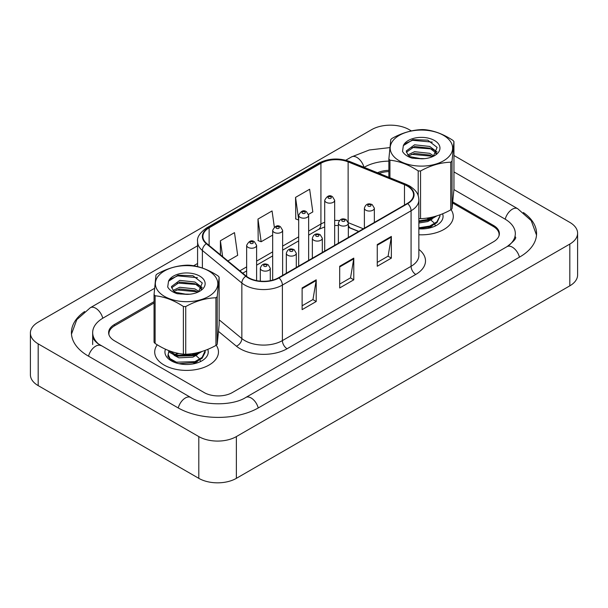<?xml version="1.0" encoding="UTF-8"?>
<svg xmlns="http://www.w3.org/2000/svg" width="608" height="608" viewBox="0 0 608 608"><rect width="100%" height="100%" fill="white"/><g stroke="black" fill="none" stroke-linecap="round" stroke-linejoin="round"><path stroke-width="0.91" d="M358.659 231.496L348.741 227.491A26.57 15.337 0 0 0 348.338 227.331M157.244 344.797A31.882 18.407 0 0 0 154.706 351.994A31.882 18.407 0 0 0 164.046 365.005A31.882 18.407 0 0 0 198.786 368.995A31.882 18.407 0 0 0 218.47 351.994A31.882 18.407 0 0 0 216.22 345.2A31.882 18.407 0 0 1 218.47 351.994A31.882 18.407 0 0 1 198.786 368.995A31.882 18.407 0 0 1 164.046 365.005A31.882 18.407 0 0 1 154.706 351.994A31.882 18.407 0 0 1 157.244 344.797M407.322 186.048A21.257 12.274 180 0 1 413.546 194.727A21.257 12.274 180 0 1 407.322 203.406L278.639 277.696A21.257 12.274 180 0 1 246.202 276.062L206.743 243.527A21.257 12.274 180 0 1 202.897 236.489A21.257 12.274 180 0 1 209.122 227.81L320.918 163.271A21.257 12.274 180 0 1 348.133 161.895L404.487 184.672A21.257 12.274 180 0 1 407.322 186.048M407.694 185.835A21.782 12.578 0 0 0 404.791 184.422L348.437 161.644A21.782 12.578 0 0 0 320.538 163.05L208.749 227.597A21.782 12.578 0 0 0 206.31 243.702L245.769 276.237A21.782 12.578 0 0 0 279.011 277.917L407.694 203.619A21.782 12.578 0 0 0 407.694 185.835M302.123 287.949L302.123 309.639L316.213 301.507L316.213 279.817L302.123 287.949M302.123 305.794L312.976 299.524L316.152 280.531A5.312 3.07 -120 0 0 316.213 279.817M312.877 299.584L316.213 301.507M377.264 244.568L377.264 266.258L391.354 258.119L391.354 236.428L377.264 244.568M377.264 262.405L388.117 256.143L391.294 237.15A5.312 3.07 -120 0 0 391.354 236.428M388.018 256.196L391.354 258.119M339.69 266.258L339.69 287.949L353.78 279.817L353.78 258.119L339.69 266.258M339.69 284.096L350.542 277.833L353.727 258.841A5.312 3.07 -120 0 0 353.78 258.119M350.451 277.886L353.78 279.817M418.859 234.764A31.882 18.407 0 0 0 453.294 216.418A31.882 18.407 0 0 0 451.037 209.623A31.882 18.407 0 0 1 453.294 216.418A31.882 18.407 0 0 1 418.859 234.764M498.955 235.988A19.927 11.506 0 0 0 499.1 234.589A19.927 11.506 0 0 0 493.27 226.45L452.778 203.072M388.869 171.578A19.927 11.506 0 0 0 379.134 173.402M154.052 302.989L114.73 325.69A19.927 11.506 0 0 0 108.9 333.822A19.927 11.506 0 0 0 108.969 334.78M308.545 214.381L312.816 211.918L309.639 189.248L295.549 197.387L295.777 218.948M227.878 260.954L237.675 255.299L234.49 232.636L220.4 240.768L220.4 254.79M274.33 227.096L272.065 210.946L257.974 219.078L258.202 240.639M257.974 219.078L261.159 241.741L272.673 235.091M261.159 241.741L257.974 240.555M298.688 220.035L295.549 218.857M295.549 197.387L298.688 219.784M220.4 240.768L222.627 256.622M154.052 301.636L114.448 324.497A19.927 11.506 0 0 0 108.619 332.629A19.927 11.506 0 0 0 114.448 340.769L204.151 392.555A19.927 11.506 0 0 0 232.332 392.555L493.552 241.741A19.927 11.506 0 0 0 499.381 233.609A19.927 11.506 0 0 0 493.552 225.477L452.892 202M388.869 170.331A19.927 11.506 0 0 0 377.507 172.748M508.698 245.602A35.864 20.71 0 0 0 515.326 233.609A35.864 20.71 0 0 0 504.822 218.971L453.925 189.582M388.869 161.12A35.864 20.71 0 0 0 364.397 167.177L364.124 167.337M197.585 263.484L193.618 265.78M154.516 288.352L103.178 317.992A35.864 20.71 0 0 0 92.674 332.629A35.864 20.71 0 0 0 99.302 344.622M411.388 130.918L409.199 129.656A26.57 15.337 0 0 0 371.632 129.656L38.182 322.164A26.57 15.337 0 0 0 30.4 333.009A26.57 15.337 0 0 0 38.182 343.862L198.801 436.59A26.57 15.337 0 0 0 236.368 436.59L569.818 244.074A26.57 15.337 0 0 0 577.6 233.229A26.57 15.337 0 0 0 569.818 222.384L453.948 155.488M30.4 333.009L30.4 374.771A26.57 15.337 0 0 0 38.182 385.616L198.801 478.344A26.57 15.337 0 0 0 236.368 478.344L569.818 285.836A26.57 15.337 0 0 0 577.6 274.991L577.6 233.229M84.626 311.539A57.122 32.976 0 0 0 71.425 332.629A57.122 32.976 0 0 0 88.152 355.954L177.855 407.74A57.122 32.976 0 0 0 258.636 407.74L519.848 256.926A57.122 32.976 0 0 0 536.575 233.609A57.122 32.976 0 0 0 523.374 212.519M427.728 217.991L430.19 219.032M418.859 228.836A21.652 12.502 0 0 0 436.726 225.264A21.652 12.502 0 0 0 442.586 213.803M174.663 354.669L177.734 353.263M192.903 353.567L195.366 354.608M168.804 351.09L167.884 356.379L172.049 361.258M165.475 349.22A21.652 12.502 0 0 0 171.274 360.833A21.652 12.502 0 0 0 201.902 360.833A21.652 12.502 0 0 0 207.761 349.372M393.536 156.203A31.213 18.02 0 0 0 435.465 164.183A31.213 18.02 0 0 0 449.289 139.977A31.213 18.02 0 0 0 407.36 131.997A31.213 18.02 0 0 0 393.536 156.203M388.869 177.346L388.869 158.992A35.864 20.71 0 0 0 389.386 159.6A35.864 20.71 0 0 0 389.933 160.2L389.933 177.772M418.205 195.799L418.205 170.909C408.819 164.73 399.395 161.158 389.933 160.2M418.205 170.909A35.864 20.71 0 0 0 420.554 170.985L420.554 218.66C430.593 218.363 440.656 215.437 450.748 209.874A35.864 20.71 0 0 0 452.033 208.742L453.948 189.248L453.948 141.573L452.033 161.059L452.033 208.742M450.748 209.874L450.748 162.199C440.656 162.503 430.593 165.437 420.554 170.985M450.748 162.199A35.864 20.71 0 0 0 452.033 161.059M453.948 141.573A35.864 20.71 0 0 0 453.439 140.957A35.864 20.71 0 0 0 452.892 140.357C443.43 134.155 434.006 130.583 424.62 129.656A35.864 20.71 0 0 0 422.271 129.58C412.178 129.892 402.116 132.818 392.076 138.366A35.864 20.71 0 0 0 390.792 139.498L388.869 158.992M418.859 218.614A35.864 20.71 0 0 0 420.554 218.66M424.787 158.627L415.241 158.445M433.778 155.982L429.734 153.338L414.58 151.688L407.862 154.858L408.257 155.222A15.185 8.763 0 0 0 410.347 156.849M432.524 156.666L429.734 155.055L414.58 153.414L408.842 155.762M436.384 153.246L434.971 150.404L429.734 146.444L414.58 144.803L406.25 150.982L407.854 154.858M435.982 153.824L434.971 152.129L429.734 148.17L414.58 146.52L406.319 152.281M439.972 216.167L436.932 222.665L429.765 226.936L418.859 228.646M439.956 214.837L439.941 215.969L436.932 221.806L429.765 226.077L418.859 227.787M436.795 215.916L429.765 220.05L418.859 221.76M435.199 216.387L429.765 219.184L418.859 220.902M433.344 156.294L437.106 147.394L427.751 140.144L412.916 139.635L403.347 145.624L402.526 151.422C404.191 154.402 407.39 156.651 412.125 158.156L421.663 158.802A18.559 10.716 0 0 0 434.53 155.663A18.559 10.716 0 0 0 430.449 138.73A18.559 10.716 0 0 0 403.347 145.624M421.663 158.802L410.066 156.697L408.257 155.222M433.253 156.34L411.578 154.31M437.061 151.916L432.242 148.975L411.578 147.425M432.303 142.12L412.52 140.296L404.677 143.822M434.363 216.623L433.952 217.223M432.235 219.024L427.705 221.57L418.859 223.014M432.235 225.91L428.078 228.319M426.656 218.143L429.286 219.176M430.844 220.035L433.785 222.612M434.857 224.382L435.26 225.614M432.478 217.086L427.941 219.762M158.711 291.772A31.213 18.02 0 0 0 200.64 299.759A31.213 18.02 0 0 0 214.464 275.553A31.213 18.02 0 0 0 172.535 267.566A31.213 18.02 0 0 0 158.711 291.772M155.108 343.452A35.864 20.71 0 0 1 154.561 342.851A35.864 20.71 0 0 1 154.052 342.243L154.052 294.561A35.864 20.71 0 0 0 154.561 295.176A35.864 20.71 0 0 0 155.108 295.777L155.108 343.452C164.494 349.63 173.918 353.202 183.38 354.152A35.864 20.71 0 0 0 185.729 354.236C195.768 353.94 205.831 351.006 215.924 345.443A35.864 20.71 0 0 0 217.208 344.31L219.131 324.824L219.131 277.142L217.208 296.636L217.208 344.31M183.38 354.152L183.38 306.478C173.994 300.299 164.57 296.734 155.108 295.777M183.38 306.478A35.864 20.71 0 0 0 185.729 306.554L185.729 354.236M215.924 345.443L215.924 297.768C205.831 298.08 195.768 301.006 185.729 306.554M215.924 297.768A35.864 20.71 0 0 0 217.208 296.636M219.131 277.142A35.864 20.71 0 0 0 218.614 276.534A35.864 20.71 0 0 0 218.067 275.933C208.605 269.724 199.181 266.16 189.795 265.232A35.864 20.71 0 0 0 187.446 265.156C177.361 265.46 167.291 268.394 157.252 273.942A35.864 20.71 0 0 0 155.967 275.074L154.052 294.561M189.97 294.196L180.424 294.014M198.96 291.551L194.917 288.906L179.755 287.265L173.037 290.434M197.706 292.243L194.917 290.632L179.755 288.982L174.025 291.338M201.567 288.823L200.146 285.98L194.917 282.021L179.755 280.379L171.433 286.558L173.432 290.791A15.185 8.763 0 0 0 175.53 292.425M201.164 289.4L200.146 287.698L194.917 283.738L179.755 282.097L171.502 287.858M205.132 350.413L205.116 352.404L202.107 358.241L194.94 362.512L178.95 363.69M175.066 362.581L170.02 359.488L168.028 355.178L168.963 351.302M205.147 350.877L202.107 357.382L194.94 361.646L176.411 362.186L170.02 358.629L168.028 354.32M201.97 351.492L194.94 355.619L176.411 356.159L170.02 352.602L168.538 350.527M200.382 351.964L194.94 354.76L176.411 355.3L169.199 350.786M198.52 291.87L202.282 282.971L192.926 275.713L178.091 275.204L168.53 281.2L167.702 286.999C169.366 289.978 172.566 292.22 177.308 293.725L186.838 294.378A18.559 10.716 0 0 0 199.713 291.24A18.559 10.716 0 0 0 195.624 274.307A18.559 10.716 0 0 0 168.53 281.2M186.838 294.378L175.248 292.266L173.432 290.791M198.428 291.908L176.761 289.879M202.236 287.493L197.418 284.552L176.761 282.994M197.478 277.689L177.703 275.872L169.852 279.399M199.538 352.192L199.128 352.8M197.41 354.601L192.888 357.139L178.919 357.831L174.101 355.292M197.41 361.486L193.253 363.888M175.674 354.745L178.691 353.453M191.839 353.712L194.469 354.745M196.019 355.604L198.96 358.188M200.032 359.959L200.435 361.182M197.661 352.663L193.124 355.33M418.859 249.386A33.212 19.175 180 0 1 415.773 274.444L287.09 348.741A6.642 3.838 60 0 1 282.393 340.602L411.076 266.312A26.57 15.337 0 0 0 418.859 255.466L418.859 199.933A26.57 15.337 180 0 1 411.076 210.778A6.642 3.838 -120 0 0 407.694 203.619M287.09 348.741A33.212 19.175 180 0 1 240.13 348.741A33.212 19.175 180 0 1 236.406 346.18L218.622 331.512M245.769 276.237A6.642 4.446 129.5 0 0 241.847 283.024L241.847 338.557A26.57 15.337 0 0 0 244.826 340.602A26.57 15.337 0 0 0 282.393 340.602L282.393 285.076A26.57 15.337 180 0 1 241.847 283.024L202.388 250.488A26.57 15.337 180 0 1 197.585 241.695L197.585 266.608M418.859 199.933C418.433 195.366 418.008 191.573 409.701 186.048L406.212 184.353A6.642 3.108 112 0 0 404.791 184.422M406.212 184.353L349.858 161.568C338.861 157.677 328.419 158.24 318.531 163.263A6.642 3.838 60 0 1 320.538 163.05M208.749 227.597A6.642 3.838 -120 0 0 206.743 227.81C199.85 232.765 196.794 237.394 197.585 241.695M206.31 243.702A6.642 4.446 129.5 0 0 202.388 250.488L202.388 268.029M349.858 161.568A6.642 3.108 112 0 0 348.437 161.644M279.011 277.917A6.642 3.838 60 0 1 282.393 285.076L411.076 210.778L411.076 266.312A6.642 3.838 60 0 0 415.773 274.444M219.131 319.823L241.847 338.557A6.642 4.446 -50.5 0 1 236.406 346.18M209.122 227.81L209.122 245.488M404.487 184.672L404.487 205.04M348.133 161.895L348.133 221.958M363.356 228.783L348.308 222.703M339.378 220.575A21.257 12.274 0 0 0 334.674 220.438M324.71 222.27A21.257 12.274 0 0 0 320.918 224.01L308.651 231.086M320.918 163.271L320.918 224.01A11.955 6.901 60 0 1 318.44 229.482L308.651 235.129M298.688 236.839L282.636 246.111M272.673 251.856L256.614 261.128M246.65 266.882L239.841 270.818M358.804 231.412L350.512 228.061A11.955 5.601 -68 0 1 348.338 224.831M339.69 266.942L353.727 258.841M377.264 245.252L391.294 237.15M302.123 288.633L316.152 280.531M365.849 210.208A4.978 2.873 180 0 1 364.39 208.179C365.666 204.09 368.273 202.905 372.21 204.622L374.353 208.179A4.978 2.873 180 0 1 371.283 210.832A4.978 2.873 180 0 1 365.849 210.208M370.546 204.79A1.657 0.958 0 0 0 368.197 204.79A1.657 0.958 0 0 0 368.197 206.142A1.657 0.958 0 0 0 370.546 206.142A1.657 0.958 0 0 0 370.546 204.79M334.674 245.351L334.674 200.283A4.978 2.873 180 0 1 331.596 202.943A4.978 2.873 180 0 1 326.169 202.32A4.978 2.873 180 0 1 324.71 200.283L324.71 251.096M328.518 198.254A1.657 0.958 0 0 0 330.866 198.254A1.657 0.958 0 0 0 330.866 196.893A1.657 0.958 0 0 0 328.518 196.893A1.657 0.958 0 0 0 328.518 198.254M258.233 407.968A10.625 6.133 -120 0 0 245.807 397.45C232.735 405.901 203.748 405.901 190.684 397.45L97.842 343.581C95.16 341.369 93.586 339.507 93.115 338.002L92.674 335.89M178.25 407.968A10.625 6.133 -60 0 1 185.372 397.982A10.625 6.133 -60 0 1 190.684 397.45M88.548 356.182A10.625 6.133 -60 0 1 95.669 346.188A10.625 6.133 -60 0 1 100.981 345.663M71.478 334.126L76.768 319.679L90.349 307.701A10.625 6.133 60 0 1 102.782 318.227M345.785 160.231L351.568 156.894A10.625 6.133 60 0 1 363.964 167.268M536.522 235.106L531.232 220.658L517.651 208.681A10.625 6.133 120 0 0 512.331 209.205A10.625 6.133 120 0 0 505.218 219.199M519.452 257.161A10.625 6.133 -120 0 0 507.019 246.643L245.807 397.45M236.368 478.344L236.368 436.59M198.801 478.344L198.801 436.59M38.182 385.616L38.182 343.862M569.818 285.836L569.818 244.074M114.448 325.858L114.448 324.497M493.552 226.617L493.552 225.477M339.834 225.234A4.978 2.873 180 0 1 338.375 223.197C339.652 219.108 342.251 217.922 346.188 219.64L348.338 223.197A4.978 2.873 180 0 1 345.26 225.857A4.978 2.873 180 0 1 339.834 225.234M344.531 219.807A1.657 0.958 0 0 0 342.182 219.807A1.657 0.958 0 0 0 342.182 221.16A1.657 0.958 0 0 0 344.531 221.16A1.657 0.958 0 0 0 344.531 219.807M313.819 240.251A4.978 2.873 180 0 1 312.36 238.222C313.629 234.133 316.236 232.948 320.173 234.665L322.316 238.222A4.978 2.873 180 0 1 319.246 240.874A4.978 2.873 180 0 1 313.819 240.251M318.508 234.832A1.657 0.958 0 0 0 316.16 234.832A1.657 0.958 0 0 0 316.16 236.185A1.657 0.958 0 0 0 318.508 236.185A1.657 0.958 0 0 0 318.508 234.832M287.797 255.276A4.978 2.873 180 0 1 286.338 253.24C287.614 249.151 290.214 247.965 294.15 249.683L296.301 253.24A4.978 2.873 180 0 1 293.223 255.9A4.978 2.873 180 0 1 287.797 255.276M292.494 249.85A1.657 0.958 0 0 0 290.145 249.85A1.657 0.958 0 0 0 290.145 251.21A1.657 0.958 0 0 0 292.494 251.21A1.657 0.958 0 0 0 292.494 249.85M261.782 270.294A4.978 2.873 180 0 1 260.323 268.265C261.592 264.176 264.199 262.99 268.136 264.708L270.286 268.265A4.978 2.873 180 0 1 267.208 270.917A4.978 2.873 180 0 1 261.782 270.294M266.479 264.875A1.657 0.958 0 0 0 264.13 264.875A1.657 0.958 0 0 0 264.13 266.228A1.657 0.958 0 0 0 266.479 266.228A1.657 0.958 0 0 0 266.479 264.875M308.651 260.368L308.651 215.308A4.978 2.873 180 0 1 305.581 217.96A4.978 2.873 180 0 1 300.147 217.337A4.978 2.873 180 0 1 298.688 215.308L298.688 266.122M302.495 213.271A1.657 0.958 0 0 0 304.844 213.271A1.657 0.958 0 0 0 304.844 211.918A1.657 0.958 0 0 0 302.495 211.918A1.657 0.958 0 0 0 302.495 213.271M282.636 275.394L282.636 230.326A4.978 2.873 180 0 1 279.558 232.986A4.978 2.873 180 0 1 274.132 232.362A4.978 2.873 180 0 1 272.673 230.326L272.673 280.121M276.48 228.296A1.657 0.958 0 0 0 278.829 228.296A1.657 0.958 0 0 0 278.829 226.936A1.657 0.958 0 0 0 276.48 226.936A1.657 0.958 0 0 0 276.48 228.296M256.614 280.607L256.614 245.351A4.978 2.873 180 0 1 253.544 248.003A4.978 2.873 180 0 1 248.11 247.38A4.978 2.873 180 0 1 246.65 245.351L246.65 276.42M250.458 243.314A1.657 0.958 0 0 0 252.806 243.314A1.657 0.958 0 0 0 252.806 241.961A1.657 0.958 0 0 0 250.458 241.961A1.657 0.958 0 0 0 250.458 243.314M318.531 163.263L206.743 227.81M499.1 234.589L499.1 235.539M108.9 333.822L108.9 334.56M350.512 228.061L348.338 227.286M338.375 225.53L334.674 225.484M324.71 226.936L318.44 229.482M298.688 240.882L282.636 250.154M272.673 255.9L256.614 265.172M246.65 270.925L242.721 273.19M364.39 228.19L364.39 208.179M374.353 222.437L374.353 208.179M334.674 200.283L332.523 196.734C329.635 194.644 327.028 195.829 324.71 200.283M90.349 307.701L197.585 245.792M515.326 236.862C516.808 237.941 514.041 241.201 507.019 246.643M453.948 171.904L517.651 208.681M351.568 156.894L369.345 149.978L389.796 147.607M92.674 344.561L92.674 332.629M338.375 243.208L338.375 223.197M348.338 237.454L348.338 223.197M312.36 258.233L312.36 238.222M322.316 252.48L322.316 238.222M286.338 273.25L286.338 253.24M296.301 267.497L296.301 253.24M260.323 281.147L260.323 268.265M270.286 280.668L270.286 268.265M308.651 215.308L306.508 211.751C303.612 209.669 301.013 210.854 298.688 215.308M282.636 230.326L280.486 226.776C277.598 224.686 274.991 225.872 272.673 230.326M256.614 245.351L254.471 241.794C251.583 239.712 248.976 240.897 246.65 245.351M439.972 216.159L439.972 215.3"/></g></svg>
